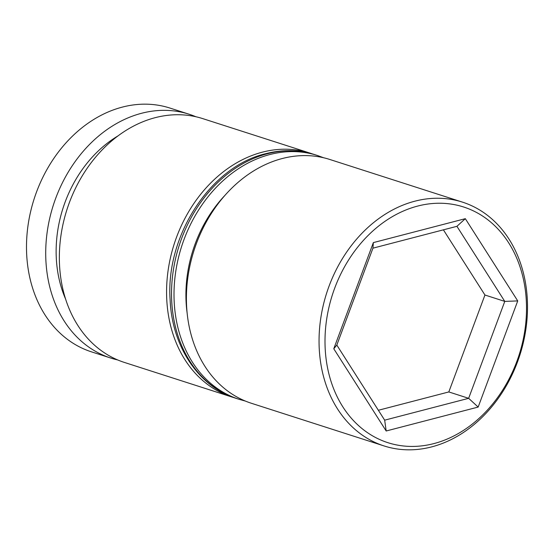 <?xml version="1.0" encoding="UTF-8"?>
<svg xmlns="http://www.w3.org/2000/svg" width="554" height="554" viewBox="0 0 554 554"><rect width="100%" height="100%" fill="white"/><g stroke="black" fill="none" stroke-linecap="round" stroke-linejoin="round"><path stroke-width="0.83" d="M310.005 153.105L202.771 118.625A128.05 101.451 107.8 0 0 155.196 117.67A128.05 101.451 107.8 0 0 60.552 238.455A128.05 101.451 107.8 0 0 124.373 362.427L231.6 396.906A128.05 101.451 -72.2 0 1 167.779 272.935A128.05 101.451 -72.2 0 1 262.423 152.149A128.05 101.451 -72.2 0 1 310.005 153.105A128.05 101.451 -72.2 0 1 312.442 153.936M462.479 202.134L329.838 159.483A128.05 101.451 107.8 0 0 282.263 158.527A128.05 101.451 107.8 0 0 187.612 279.313A128.05 101.451 107.8 0 0 251.433 403.284L384.074 445.942A128.05 101.451 -72.2 0 1 320.254 321.964A128.05 101.451 -72.2 0 1 414.904 201.178A128.05 101.451 -72.2 0 1 462.479 202.134A128.05 101.451 -72.2 0 1 526.3 326.112A128.05 101.451 -72.2 0 1 431.649 446.898A128.05 101.451 -72.2 0 1 384.074 445.942M417.661 206.074A123.784 98.072 107.8 0 0 325.323 350.959A123.784 98.072 107.8 0 0 433.851 443.602A123.784 98.072 107.8 0 0 526.189 298.71A123.784 98.072 107.8 0 0 417.661 206.074M189.136 114.235L169.926 108.058A128.05 101.451 107.8 0 0 122.351 107.102A128.05 101.451 107.8 0 0 27.7 227.888A128.05 101.451 107.8 0 0 91.521 351.866L110.738 358.043A128.05 101.451 -72.2 0 1 46.917 234.072A128.05 101.451 -72.2 0 1 141.561 113.279A128.05 101.451 -72.2 0 1 189.136 114.235A128.05 101.451 -72.2 0 1 195.86 116.735M234.072 397.661A128.05 101.451 -72.2 0 1 231.6 396.906M65.552 298.959A115.246 91.306 -72.2 0 1 117.981 135.91M117.656 359.934A128.05 101.451 -72.2 0 1 110.738 358.043M465.325 218.678L517.734 300.912L478.164 407.065L386.186 430.991L333.778 348.764L373.348 242.604L465.325 218.678L456.925 226.316L372.946 248.164L336.818 345.087L384.67 420.167L468.649 398.319L504.777 301.397L456.925 226.316M378.361 410.272L448.816 391.941L484.944 295.019L504.777 301.397L517.734 300.912M484.944 295.019L443.401 229.834M448.816 391.941L468.649 398.319L478.164 407.065M373.348 242.604L372.946 248.164M336.818 345.087L333.778 348.764M384.67 420.167L386.186 430.991M225.049 195.257A119.512 94.692 107.8 0 0 187.141 313.142M245.374 401.068L239.037 399.302A128.05 101.451 -72.2 0 1 175.216 275.324A128.05 101.451 -72.2 0 1 269.867 154.538A128.05 101.451 -72.2 0 1 317.442 155.494L314.963 154.698A128.05 101.451 107.8 0 0 267.388 153.742A128.05 101.451 107.8 0 0 172.737 274.528A128.05 101.451 107.8 0 0 236.558 398.506C199.17 387.066 171.996 347.039 170.113 299.707C165.57 235.367 210.963 166.248 265.795 153.673C282.755 149.338 299.146 149.677 314.963 154.698M239.037 399.302L236.558 398.506M323.619 157.758L317.442 155.494"/></g></svg>

